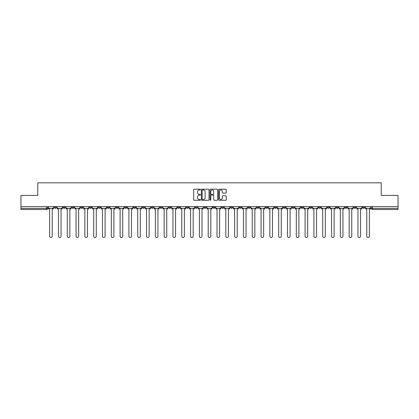 <?xml version="1.0" encoding="UTF-8"?>
<svg xmlns="http://www.w3.org/2000/svg" width="419" height="419" viewBox="0 0 419 419"><rect width="100%" height="100%" fill="white"/><g stroke="black" fill="none" stroke-linecap="round" stroke-linejoin="round"><path stroke-width="0.63" d="M200.465 189.577A0.388 0.388 0 0 0 200.078 189.189L194.186 189.189A0.555 0.555 0 0 0 193.636 189.744L193.636 199.722A0.555 0.555 0 0 0 194.186 200.277L200.078 200.277A0.388 0.388 0 0 0 200.465 199.889A0.388 0.388 0 0 0 200.078 199.502L199.313 199.502A1.776 1.776 0 0 1 197.543 197.726L197.543 196.893A1.776 1.776 0 0 1 199.313 195.123L200.078 195.123A0.388 0.388 0 0 0 200.465 194.735A0.388 0.388 0 0 0 200.078 194.348L199.313 194.348A1.776 1.776 0 0 1 197.543 192.572L197.543 191.74A1.776 1.776 0 0 1 199.313 189.964L200.078 189.964A0.388 0.388 0 0 0 200.465 189.577M344.91 206.651L344.91 207.269L347.173 207.269A1.131 1.131 0 0 1 346.042 208.4A1.131 1.131 0 0 1 344.91 207.269L344.91 206.651M292.059 206.651L292.059 207.269L294.316 207.269A1.131 1.131 0 0 1 293.185 208.4A1.131 1.131 0 0 1 292.059 207.269L292.059 206.651M283.249 206.651L283.249 207.269L285.507 207.269A1.131 1.131 0 0 1 284.375 208.4A1.131 1.131 0 0 1 283.249 207.269L283.249 206.651M230.392 206.651L230.392 207.269L232.65 207.269A1.131 1.131 0 0 1 231.524 208.4A1.131 1.131 0 0 1 230.392 207.269L230.392 206.651M221.583 206.651L221.583 207.269L223.846 207.269A1.131 1.131 0 0 1 222.714 208.4A1.131 1.131 0 0 1 221.583 207.269L221.583 206.651M212.773 206.651L212.773 207.269L215.036 207.269A1.131 1.131 0 0 1 213.905 208.4A1.131 1.131 0 0 1 212.773 207.269L212.773 206.651M195.154 206.651L195.154 207.269L197.417 207.269A1.131 1.131 0 0 1 196.286 208.4A1.131 1.131 0 0 1 195.154 207.269L195.154 206.651M177.541 207.269L177.541 206.651L177.541 207.269A1.131 1.131 0 0 0 178.667 208.4A1.131 1.131 0 0 1 177.541 207.269L179.798 207.269A1.131 1.131 0 0 1 178.667 208.4A1.131 1.131 0 0 0 179.798 207.269L179.798 206.651L179.798 207.269M168.731 207.269L168.731 206.651L168.731 207.269A1.131 1.131 0 0 0 169.857 208.4A1.131 1.131 0 0 1 168.731 207.269L170.989 207.269A1.131 1.131 0 0 1 169.857 208.4M159.922 207.269L159.922 206.651L159.922 207.269A1.131 1.131 0 0 0 161.048 208.4A1.131 1.131 0 0 1 159.922 207.269L162.179 207.269A1.131 1.131 0 0 1 161.048 208.4A1.131 1.131 0 0 0 162.179 207.269L162.179 206.651L162.179 207.269M151.112 206.651L151.112 207.269L153.37 207.269A1.131 1.131 0 0 1 152.238 208.4A1.131 1.131 0 0 1 151.112 207.269L151.112 206.651M142.303 206.651L142.303 207.269L144.56 207.269A1.131 1.131 0 0 1 143.429 208.4A1.131 1.131 0 0 1 142.303 207.269L142.303 206.651M133.493 206.651L133.493 207.269L135.751 207.269A1.131 1.131 0 0 1 134.625 208.4A1.131 1.131 0 0 1 133.493 207.269L133.493 206.651M124.684 207.269L124.684 206.651L124.684 207.269A1.131 1.131 0 0 0 125.815 208.4A1.131 1.131 0 0 1 124.684 207.269L126.941 207.269A1.131 1.131 0 0 1 125.815 208.4M107.065 207.269L107.065 206.651L107.065 207.269A1.131 1.131 0 0 0 108.196 208.4A1.131 1.131 0 0 1 107.065 207.269L109.322 207.269A1.131 1.131 0 0 1 108.196 208.4A1.131 1.131 0 0 0 109.322 207.269L109.322 206.651L109.322 207.269M98.256 207.269L98.256 206.651L98.256 207.269A1.131 1.131 0 0 0 99.387 208.4A1.131 1.131 0 0 1 98.256 207.269L100.513 207.269A1.131 1.131 0 0 1 99.387 208.4A1.131 1.131 0 0 0 100.513 207.269L100.513 206.651L100.513 207.269M89.446 207.269L89.446 206.651L89.446 207.269A1.131 1.131 0 0 0 90.577 208.4A1.131 1.131 0 0 1 89.446 207.269L91.703 207.269A1.131 1.131 0 0 1 90.577 208.4A1.131 1.131 0 0 0 91.703 207.269L91.703 206.651L91.703 207.269M80.637 207.269L80.637 206.651L80.637 207.269A1.131 1.131 0 0 0 81.768 208.4A1.131 1.131 0 0 1 80.637 207.269L82.894 207.269A1.131 1.131 0 0 1 81.768 208.4M71.827 207.269L71.827 206.651L71.827 207.269A1.131 1.131 0 0 0 72.958 208.4A1.131 1.131 0 0 1 71.827 207.269L74.09 207.269A1.131 1.131 0 0 1 72.958 208.4A1.131 1.131 0 0 0 74.09 207.269L74.09 206.651L74.09 207.269M63.018 207.269L63.018 206.651L63.018 207.269A1.131 1.131 0 0 0 64.149 208.4A1.131 1.131 0 0 1 63.018 207.269L65.28 207.269A1.131 1.131 0 0 1 64.149 208.4A1.131 1.131 0 0 0 65.28 207.269L65.28 206.651L65.28 207.269M225.7 193.096A0.555 0.555 0 0 0 226.255 192.546L226.255 189.744A0.555 0.555 0 0 0 225.7 189.189L219.158 189.189A0.555 0.555 0 0 0 218.603 189.744L218.603 199.722A0.555 0.555 0 0 0 219.158 200.277L225.7 200.277A0.555 0.555 0 0 0 226.255 199.722L226.255 196.338A0.555 0.555 0 0 0 225.7 195.788L222.898 195.788A0.555 0.555 0 0 0 222.348 196.338L222.348 198.019A1.482 1.482 0 0 1 220.865 199.502A1.482 1.482 0 0 1 219.378 198.019L219.378 191.452A1.482 1.482 0 0 1 220.865 189.964A1.482 1.482 0 0 1 222.348 191.452L222.348 192.546A0.555 0.555 0 0 0 222.898 193.096L225.7 193.096M20.95 206.651L20.95 195.411L37.778 195.411L37.778 182.82L381.222 182.82L381.222 195.411L398.05 195.411L398.05 206.651L20.95 206.651L20.95 208.4L47.661 208.4L47.661 206.651L47.661 208.4A1.131 1.131 0 0 1 46.53 209.526L20.95 209.526L20.95 208.4M209.013 189.744A0.555 0.555 0 0 0 208.463 189.189L201.921 189.189A0.555 0.555 0 0 0 201.366 189.744L201.366 199.722A0.555 0.555 0 0 0 201.921 200.277L208.463 200.277A0.555 0.555 0 0 0 209.013 199.722L209.013 189.744M210.537 189.189L217.079 189.189A0.555 0.555 0 0 1 217.634 189.744L217.634 199.722A0.555 0.555 0 0 1 217.079 200.277L214.282 200.277A0.555 0.555 0 0 1 213.727 199.722L213.727 195.678A0.555 0.555 0 0 0 213.171 195.123L211.317 195.123A0.555 0.555 0 0 0 210.762 195.678L210.762 199.889A0.388 0.388 0 0 1 210.375 200.277A0.388 0.388 0 0 1 209.987 199.889L209.987 189.744A0.555 0.555 0 0 1 210.537 189.189M371.339 206.651L371.339 208.4L398.05 208.4L398.05 209.526L372.47 209.526A1.131 1.131 0 0 1 371.339 208.4M398.05 206.651L398.05 208.4M364.792 206.651L364.792 207.269A1.131 1.131 0 0 1 363.661 208.4A1.131 1.131 0 0 1 362.529 207.269A1.131 1.131 0 0 0 363.661 208.4M362.529 206.651L362.529 207.269L364.792 207.269M355.982 206.651L355.982 207.269A1.131 1.131 0 0 1 354.851 208.4A1.131 1.131 0 0 1 353.72 207.269L355.982 207.269M353.72 206.651L353.72 207.269M347.173 206.651L347.173 207.269A1.131 1.131 0 0 1 346.042 208.4M338.363 206.651L338.363 207.269A1.131 1.131 0 0 1 337.232 208.4A1.131 1.131 0 0 1 336.106 207.269L338.363 207.269M336.106 206.651L336.106 207.269M329.554 206.651L329.554 207.269A1.131 1.131 0 0 1 328.423 208.4A1.131 1.131 0 0 1 327.297 207.269L329.554 207.269M327.297 206.651L327.297 207.269M320.745 206.651L320.745 207.269A1.131 1.131 0 0 1 319.613 208.4A1.131 1.131 0 0 1 318.487 207.269A1.131 1.131 0 0 0 319.613 208.4M318.487 206.651L318.487 207.269L320.745 207.269M311.935 206.651L311.935 207.269A1.131 1.131 0 0 1 310.804 208.4A1.131 1.131 0 0 1 309.678 207.269L311.935 207.269M309.678 206.651L309.678 207.269M303.126 206.651L303.126 207.269A1.131 1.131 0 0 1 301.994 208.4A1.131 1.131 0 0 1 300.868 207.269L303.126 207.269M300.868 206.651L300.868 207.269M294.316 206.651L294.316 207.269M285.507 206.651L285.507 207.269L285.507 206.651M276.697 206.651L276.697 207.269A1.131 1.131 0 0 1 275.571 208.4A1.131 1.131 0 0 1 274.44 207.269L276.697 207.269M274.44 206.651L274.44 207.269M267.888 206.651L267.888 207.269A1.131 1.131 0 0 1 266.762 208.4A1.131 1.131 0 0 1 265.63 207.269L267.888 207.269M265.63 206.651L265.63 207.269M259.078 206.651L259.078 207.269A1.131 1.131 0 0 1 257.952 208.4A1.131 1.131 0 0 1 256.821 207.269L259.078 207.269M256.821 206.651L256.821 207.269M250.269 206.651L250.269 207.269A1.131 1.131 0 0 1 249.143 208.4A1.131 1.131 0 0 1 248.011 207.269L250.269 207.269M248.011 206.651L248.011 207.269M241.459 206.651L241.459 207.269A1.131 1.131 0 0 1 240.333 208.4A1.131 1.131 0 0 1 239.202 207.269L241.459 207.269M239.202 206.651L239.202 207.269M232.65 206.651L232.65 207.269A1.131 1.131 0 0 1 231.524 208.4M223.846 206.651L223.846 207.269M215.036 207.269L215.036 206.651L215.036 207.269A1.131 1.131 0 0 1 213.905 208.4M206.227 206.651L206.227 207.269A1.131 1.131 0 0 1 205.095 208.4A1.131 1.131 0 0 1 203.964 207.269A1.131 1.131 0 0 0 205.095 208.4A1.131 1.131 0 0 0 206.227 207.269L203.964 207.269L203.964 206.651M197.417 207.269L197.417 206.651L197.417 207.269A1.131 1.131 0 0 1 196.286 208.4M188.608 206.651L188.608 207.269A1.131 1.131 0 0 1 187.476 208.4A1.131 1.131 0 0 1 186.35 207.269A1.131 1.131 0 0 0 187.476 208.4M186.35 206.651L186.35 207.269L188.608 207.269M170.989 206.651L170.989 207.269L170.989 206.651M153.37 207.269L153.37 206.651L153.37 207.269A1.131 1.131 0 0 1 152.238 208.4M144.56 207.269L144.56 206.651L144.56 207.269A1.131 1.131 0 0 1 143.429 208.4M135.751 207.269L135.751 206.651L135.751 207.269A1.131 1.131 0 0 1 134.625 208.4M126.941 206.651L126.941 207.269L126.941 206.651M118.132 207.269L118.132 206.651L118.132 207.269A1.131 1.131 0 0 1 117.006 208.4A1.131 1.131 0 0 1 115.874 207.269L118.132 207.269A1.131 1.131 0 0 1 117.006 208.4M115.874 206.651L115.874 207.269M82.894 206.651L82.894 207.269L82.894 206.651M56.471 206.651L56.471 207.269A1.131 1.131 0 0 1 55.339 208.4A1.131 1.131 0 0 1 54.208 207.269A1.131 1.131 0 0 0 55.339 208.4A1.131 1.131 0 0 0 56.471 207.269L56.471 206.651M54.208 206.651L54.208 207.269L56.471 207.269M46.53 206.651L46.53 209.526A1.131 1.131 0 0 0 47.661 208.4M202.529 189.964A0.388 0.388 0 0 0 202.141 190.357L202.141 199.114A0.388 0.388 0 0 0 202.529 199.502L203.335 199.502A1.776 1.776 0 0 0 205.106 197.726L205.106 191.74A1.776 1.776 0 0 0 203.335 189.964L202.529 189.964M213.727 191.478A1.482 1.482 0 0 0 212.244 189.996A1.482 1.482 0 0 0 210.762 191.478L210.762 193.793A0.555 0.555 0 0 0 211.317 194.348L213.171 194.348A0.555 0.555 0 0 0 213.727 193.793L213.727 191.478M48.421 208.4L48.421 208.966L49.636 208.966L49.636 236.18A1.299 1.299 149.7 0 0 50.935 237.479A1.299 1.299 149.7 0 0 52.234 236.18L52.234 208.966L53.449 208.966L53.449 208.4L48.421 208.4L48.421 206.651M53.449 208.4L53.449 206.651M57.23 208.4L57.23 208.966L58.445 208.966L58.445 236.18A1.299 1.299 149.7 0 0 59.744 237.479A1.299 1.299 149.7 0 0 61.043 236.18L61.043 208.966L62.258 208.966L62.258 208.4L57.23 208.4L57.23 206.651M62.258 208.4L62.258 206.651M66.04 208.4L66.04 208.966L67.255 208.966L67.255 236.18A1.299 1.299 149.7 0 0 68.554 237.479A1.299 1.299 149.7 0 0 69.853 236.18L69.853 208.966L71.068 208.966L71.068 208.4L66.04 208.4L66.04 206.651M71.068 208.4L71.068 206.651M74.849 208.4L74.849 208.966L76.064 208.966L76.064 236.18A1.299 1.299 149.7 0 0 77.363 237.479A1.299 1.299 149.7 0 0 78.662 236.18L78.662 208.966L79.877 208.966L79.877 208.4L74.849 208.4L74.849 206.651M79.877 208.4L79.877 206.651M83.659 208.4L83.659 208.966L84.874 208.966L84.874 236.18A1.299 1.299 149.7 0 0 86.173 237.479A1.299 1.299 149.7 0 0 87.471 236.18L87.471 208.966L88.687 208.966L88.687 208.4L83.659 208.4L83.659 206.651M88.687 208.4L88.687 206.651M92.468 208.4L92.468 208.966L93.683 208.966L93.683 236.18A1.299 1.299 149.7 0 0 94.982 237.479A1.299 1.299 149.7 0 0 96.281 236.18L96.281 208.966L97.496 208.966L97.496 208.4L92.468 208.4L92.468 206.651M97.496 208.4L97.496 206.651M101.278 208.4L101.278 208.966L102.493 208.966L102.493 236.18A1.299 1.299 149.7 0 0 103.792 237.479A1.299 1.299 149.7 0 0 105.09 236.18L105.09 208.966L106.3 208.966L106.3 208.4L101.278 208.4L101.278 206.651M106.3 208.4L106.3 206.651M110.087 208.4L110.087 208.966L111.302 208.966L111.302 236.18A1.299 1.299 149.7 0 0 112.601 237.479A1.299 1.299 149.7 0 0 113.9 236.18L113.9 208.966L115.11 208.966L115.11 208.4L110.087 208.4L110.087 206.651M115.11 208.4L115.11 206.651M118.896 208.4L118.896 208.966L120.112 208.966L120.112 236.18A1.299 1.299 149.7 0 0 121.41 237.479A1.299 1.299 149.7 0 0 122.709 236.18L122.709 208.966L123.919 208.966L123.919 208.4L118.896 208.4L118.896 206.651M123.919 208.4L123.919 206.651M127.706 208.4L127.706 208.966L128.921 208.966L128.921 236.18A1.299 1.299 149.7 0 0 130.22 237.479A1.299 1.299 149.7 0 0 131.519 236.18L131.519 208.966L132.729 208.966L132.729 208.4L127.706 208.4L127.706 206.651M132.729 208.4L132.729 206.651M136.515 208.4L136.515 208.966L137.725 208.966L137.725 236.18A1.299 1.299 149.7 0 0 139.024 237.479A1.299 1.299 149.7 0 0 140.323 236.18L140.323 208.966L141.538 208.966L141.538 208.4L136.515 208.4L136.515 206.651M141.538 208.4L141.538 206.651M145.325 208.4L145.325 208.966L146.535 208.966L146.535 236.18A1.299 1.299 149.7 0 0 147.834 237.479A1.299 1.299 149.7 0 0 149.133 236.18L149.133 208.966L150.348 208.966L150.348 208.4L145.325 208.4L145.325 206.651M150.348 208.4L150.348 206.651M154.134 208.4L154.134 208.966L155.344 208.966L155.344 236.18A1.299 1.299 149.7 0 0 156.643 237.479A1.299 1.299 149.7 0 0 157.942 236.18L157.942 208.966L159.157 208.966L159.157 208.4L154.134 208.4L154.134 206.651M159.157 208.4L159.157 206.651M162.944 208.4L162.944 208.966L164.154 208.966L164.154 236.18A1.299 1.299 149.7 0 0 165.453 237.479A1.299 1.299 149.7 0 0 166.752 236.18L166.752 208.966L167.967 208.966L167.967 208.4L162.944 208.4L162.944 206.651M167.967 208.4L167.967 206.651M171.748 208.4L171.748 208.966L172.963 208.966L172.963 236.18A1.299 1.299 149.7 0 0 174.262 237.479A1.299 1.299 149.7 0 0 175.561 236.18L175.561 208.966L176.776 208.966L176.776 208.4L171.748 208.4L171.748 206.651M176.776 208.4L176.776 206.651M180.558 208.4L180.558 208.966L181.773 208.966L181.773 236.18A1.299 1.299 149.7 0 0 183.072 237.479A1.299 1.299 149.7 0 0 184.37 236.18L184.37 208.966L185.586 208.966L185.586 208.4L180.558 208.4L180.558 206.651M185.586 208.4L185.586 206.651M189.367 208.4L189.367 208.966L190.582 208.966L190.582 236.18A1.299 1.299 149.7 0 0 191.881 237.479A1.299 1.299 149.7 0 0 193.18 236.18L193.18 208.966L194.395 208.966L194.395 208.4L189.367 208.4L189.367 206.651M194.395 208.4L194.395 206.651M198.177 208.4L198.177 208.966L199.392 208.966L199.392 236.18A1.299 1.299 149.7 0 0 200.691 237.479A1.299 1.299 149.7 0 0 201.989 236.18L201.989 208.966L203.205 208.966L203.205 208.4L198.177 208.4L198.177 206.651M203.205 208.4L203.205 206.651M206.986 208.4L206.986 208.966L208.201 208.966L208.201 236.18A1.299 1.299 149.7 0 0 209.5 237.479A1.299 1.299 149.7 0 0 210.799 236.18L210.799 208.966L212.014 208.966L212.014 208.4L206.986 208.4L206.986 206.651M212.014 208.4L212.014 206.651M215.795 208.4L215.795 208.966L217.011 208.966L217.011 236.18A1.299 1.299 149.7 0 0 218.309 237.479A1.299 1.299 149.7 0 0 219.608 236.18L219.608 208.966L220.823 208.966L220.823 208.4L215.795 208.4L215.795 206.651M220.823 208.4L220.823 206.651M224.605 208.4L224.605 208.966L225.82 208.966L225.82 236.18A1.299 1.299 149.7 0 0 227.119 237.479A1.299 1.299 149.7 0 0 228.418 236.18L228.418 208.966L229.633 208.966L229.633 208.4L224.605 208.4L224.605 206.651M229.633 208.4L229.633 206.651M233.414 208.4L233.414 208.966L234.63 208.966L234.63 236.18A1.299 1.299 149.7 0 0 235.928 237.479A1.299 1.299 149.7 0 0 237.227 236.18L237.227 208.966L238.442 208.966L238.442 208.4L233.414 208.4L233.414 206.651M238.442 208.4L238.442 206.651M242.224 208.4L242.224 208.966L243.439 208.966L243.439 236.18A1.299 1.299 149.7 0 0 244.738 237.479A1.299 1.299 149.7 0 0 246.037 236.18L246.037 208.966L247.252 208.966L247.252 208.4L242.224 208.4L242.224 206.651M247.252 208.4L247.252 206.651M251.033 208.4L251.033 208.966L252.248 208.966L252.248 236.18A1.299 1.299 149.7 0 0 253.547 237.479A1.299 1.299 149.7 0 0 254.846 236.18L254.846 208.966L256.056 208.966L256.056 208.4L251.033 208.4L251.033 206.651M256.056 208.4L256.056 206.651M259.843 208.4L259.843 208.966L261.058 208.966L261.058 236.18A1.299 1.299 149.7 0 0 262.357 237.479A1.299 1.299 149.7 0 0 263.656 236.18L263.656 208.966L264.866 208.966L264.866 208.4L259.843 208.4L259.843 206.651M264.866 208.4L264.866 206.651M268.652 208.4L268.652 208.966L269.867 208.966L269.867 236.18A1.299 1.299 149.7 0 0 271.166 237.479A1.299 1.299 149.7 0 0 272.465 236.18L272.465 208.966L273.675 208.966L273.675 208.4L268.652 208.4L268.652 206.651M273.675 208.4L273.675 206.651M277.462 208.4L277.462 208.966L278.677 208.966L278.677 236.18A1.299 1.299 149.7 0 0 279.976 237.479A1.299 1.299 149.7 0 0 281.275 236.18L281.275 208.966L282.485 208.966L282.485 208.4L277.462 208.4L277.462 206.651M282.485 208.4L282.485 206.651M286.271 208.4L286.271 208.966L287.481 208.966L287.481 236.18A1.299 1.299 149.7 0 0 288.78 237.479A1.299 1.299 149.7 0 0 290.079 236.18L290.079 208.966L291.294 208.966L291.294 208.4L286.271 208.4L286.271 206.651M291.294 208.4L291.294 206.651M295.081 208.4L295.081 208.966L296.291 208.966L296.291 236.18A1.299 1.299 149.7 0 0 297.59 237.479A1.299 1.299 149.7 0 0 298.888 236.18L298.888 208.966L300.104 208.966L300.104 208.4L295.081 208.4L295.081 206.651M300.104 208.4L300.104 206.651M303.89 208.4L303.89 208.966L305.1 208.966L305.1 236.18A1.299 1.299 149.7 0 0 306.399 237.479A1.299 1.299 149.7 0 0 307.698 236.18L307.698 208.966L308.913 208.966L308.913 208.4L303.89 208.4L303.89 206.651M308.913 208.4L308.913 206.651M312.7 208.4L312.7 208.966L313.91 208.966L313.91 236.18A1.299 1.299 149.7 0 0 315.208 237.479A1.299 1.299 149.7 0 0 316.507 236.18L316.507 208.966L317.722 208.966L317.722 208.4L312.7 208.4L312.7 206.651M317.722 208.4L317.722 206.651M321.504 208.4L321.504 208.966L322.719 208.966L322.719 236.18A1.299 1.299 149.7 0 0 324.018 237.479A1.299 1.299 149.7 0 0 325.317 236.18L325.317 208.966L326.532 208.966L326.532 208.4L321.504 208.4L321.504 206.651M326.532 208.4L326.532 206.651M330.313 208.4L330.313 208.966L331.529 208.966L331.529 236.18A1.299 1.299 149.7 0 0 332.827 237.479A1.299 1.299 149.7 0 0 334.126 236.18L334.126 208.966L335.341 208.966L335.341 208.4L330.313 208.4L330.313 206.651M335.341 208.4L335.341 206.651M339.123 208.4L339.123 208.966L340.338 208.966L340.338 236.18A1.299 1.299 149.7 0 0 341.637 237.479A1.299 1.299 149.7 0 0 342.936 236.18L342.936 208.966L344.151 208.966L344.151 208.4L339.123 208.4L339.123 206.651M344.151 208.4L344.151 206.651M347.932 208.4L347.932 208.966L349.147 208.966L349.147 236.18A1.299 1.299 149.7 0 0 350.446 237.479A1.299 1.299 149.7 0 0 351.745 236.18L351.745 208.966L352.96 208.966L352.96 208.4L347.932 208.4L347.932 206.651M352.96 208.4L352.96 206.651M356.742 208.4L356.742 208.966L357.957 208.966L357.957 236.18A1.299 1.299 149.7 0 0 359.256 237.479A1.299 1.299 149.7 0 0 360.555 236.18L360.555 208.966L361.77 208.966L361.77 208.4L356.742 208.4L356.742 206.651M361.77 208.4L361.77 206.651M365.551 208.4L365.551 208.966L366.766 208.966L366.766 236.18A1.299 1.299 149.7 0 0 368.065 237.479A1.299 1.299 149.7 0 0 369.364 236.18L369.364 208.966L370.579 208.966L370.579 208.4L365.551 208.4L365.551 206.651M370.579 208.4L370.579 206.651M372.47 206.651L372.47 209.526"/></g></svg>
